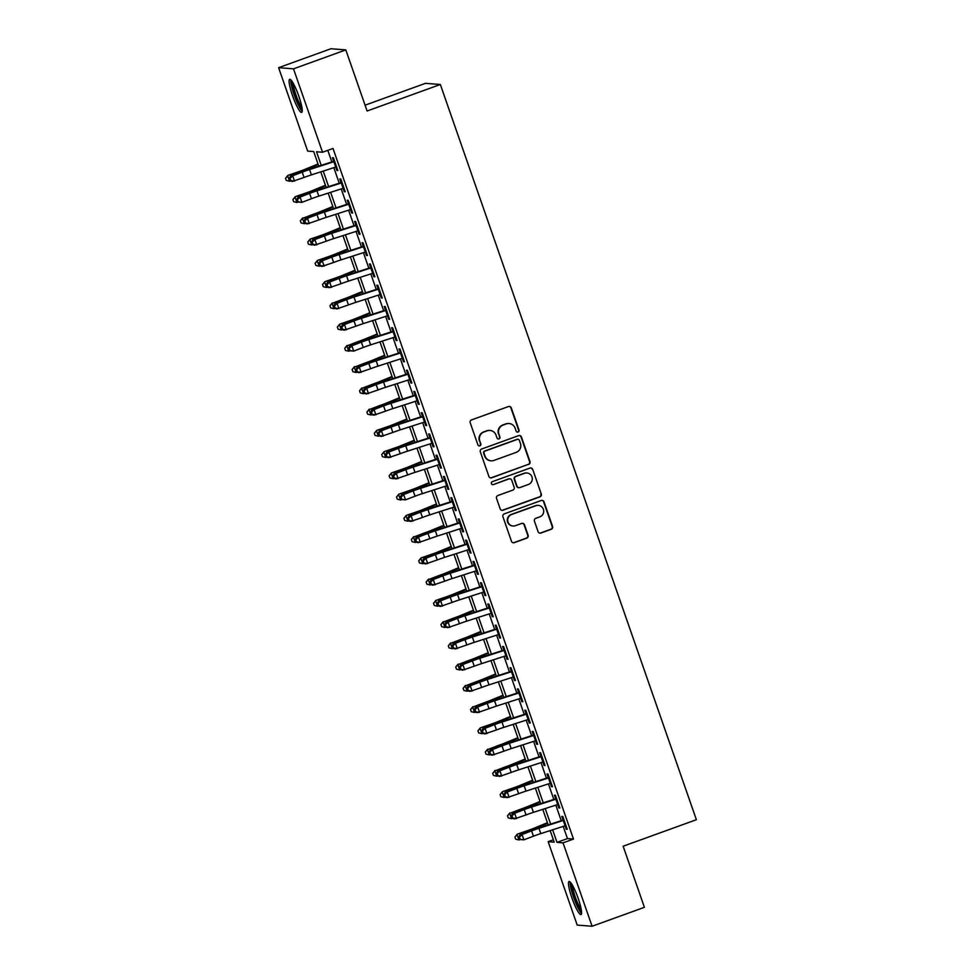 <?xml version="1.0" encoding="UTF-8"?>
<svg xmlns="http://www.w3.org/2000/svg" width="975" height="975" viewBox="0 0 975 975"><rect width="100%" height="100%" fill="white"/><g stroke="black" fill="none" stroke-linecap="round" stroke-linejoin="round"><path stroke-width="1.46" d="M518.078 432.023A1.548 1.523 94.5 0 0 519.005 430.048L511.29 407.879A2.218 2.182 94.5 0 0 508.511 406.538L471.534 419.92A2.218 2.182 94.5 0 0 470.206 422.748L477.921 444.905A1.548 1.523 94.5 0 0 479.871 445.843A1.548 1.523 94.5 0 0 480.797 443.869L479.798 441.005A7.081 6.971 94.5 0 1 484.051 431.949L487.122 430.828A7.081 6.971 94.5 0 1 496.031 435.13L497.018 437.994A1.548 1.523 94.5 0 0 498.968 438.933A1.548 1.523 94.5 0 0 499.895 436.958L498.895 434.082A7.081 6.971 94.5 0 1 503.149 425.039L506.232 423.918A7.081 6.971 94.5 0 1 515.129 428.22L516.128 431.084A1.548 1.523 94.5 0 0 518.078 432.023M517.25 432.083A1.548 1.523 94.5 0 0 518.602 430.012L510.888 407.855A2.218 2.182 94.5 0 0 509.206 406.417M479.03 445.904A1.548 1.523 94.5 0 0 480.395 443.832L479.798 441.005M498.14 438.994A1.548 1.523 94.5 0 0 499.492 436.922L498.895 434.082M571.886 897.804A17.599 2.876 70.1 0 1 569.034 881.497A17.599 2.876 70.1 0 1 578.151 898.292A17.599 2.876 70.1 0 1 581.003 914.599A17.599 2.876 70.1 0 1 571.886 897.804M292.537 95.648A17.599 2.876 70.1 0 1 289.685 79.341A17.599 2.876 70.1 0 1 298.813 96.135A17.599 2.876 70.1 0 1 301.665 112.43A17.599 2.876 70.1 0 1 292.537 95.648M538.102 531.692A2.218 2.182 94.5 0 0 540.881 533.045L551.253 529.291A2.218 2.182 94.5 0 0 552.581 526.451L544.013 501.845A2.218 2.182 94.5 0 0 541.235 500.504L504.246 513.886A2.218 2.182 94.5 0 0 502.917 516.713L511.497 541.32A2.218 2.182 94.5 0 0 514.276 542.661L526.805 538.127A2.218 2.182 94.5 0 0 528.133 535.299L524.465 524.769A2.218 2.182 94.5 0 0 521.686 523.429L515.47 525.671A5.923 5.826 94.5 0 1 507.743 520.882A5.923 5.826 94.5 0 1 511.582 514.52L535.933 505.708A5.923 5.826 94.5 0 1 543.648 510.498A5.923 5.826 94.5 0 1 539.809 516.872L535.763 518.334A2.218 2.182 94.5 0 0 534.434 521.162L538.102 531.692M318.776 166.152L313.694 151.552L307.661 151.088L278.618 67.677L330.939 48.75L345.82 49.908L367.1 111.004L440.347 84.496L696.382 819.719L623.135 846.227L644.402 907.323L592.081 926.25L577.2 925.092L548.157 841.681L554.19 842.156L550.156 830.59M345.82 49.908L293.499 68.847L322.542 152.246L316.509 151.771L321.238 165.36M563.221 826.398L567.462 838.585L573.495 839.061L333.011 148.456L322.542 152.246M573.495 839.061L563.038 842.851L592.081 926.25M528.669 464.417A2.218 2.182 94.5 0 0 529.986 461.589L521.418 436.983A2.218 2.182 94.5 0 0 518.639 435.63L481.662 449.012A2.218 2.182 94.5 0 0 480.334 451.839L488.902 476.458A2.218 2.182 94.5 0 0 491.68 477.799L528.267 464.393A2.218 2.182 94.5 0 0 529.583 461.553L521.016 436.946A2.218 2.182 94.5 0 0 519.334 435.508M532.716 469.414L541.283 494.02A2.218 2.182 94.5 0 1 539.955 496.848L502.978 510.23A2.218 2.182 94.5 0 1 500.199 508.889L496.531 498.359A2.218 2.182 94.5 0 1 497.859 495.532L512.85 490.096A2.218 2.182 94.5 0 0 514.178 487.268L511.753 480.285A2.218 2.182 94.5 0 0 508.974 478.944L493.362 484.587A1.548 1.523 94.5 0 1 491.339 483.332A1.548 1.523 94.5 0 1 492.338 481.674L529.937 468.073A2.218 2.182 94.5 0 1 532.716 469.414L541.283 494.02M335.68 167.078L336.85 170.467L337.862 170.54L333.426 157.792L332.414 157.718L333.828 161.765M343.078 188.321L344.26 191.709L345.26 191.795L340.823 179.047L339.812 178.961L341.226 183.007L316.96 190.82A11.286 0.817 -19.2 0 0 309.599 193.403L300.056 197.048L301.909 202.361L297.314 201.971L298.179 201.837L297.436 199.704L296.583 199.851L297.314 201.971M350.476 209.576L351.658 212.964L352.658 213.038L348.221 200.289L347.21 200.216L348.623 204.262M357.874 230.819L359.056 234.207L360.055 234.293L355.619 221.544L354.62 221.459L356.021 225.505M365.272 252.074L366.454 255.462L367.465 255.535L363.017 242.787L362.018 242.714L363.419 246.76M372.669 273.317L373.852 276.717L374.863 276.79L370.415 264.042L369.415 263.957L370.829 268.003M380.079 294.572L381.249 297.96L382.261 298.033L377.825 285.285L376.813 285.212L378.227 289.258M387.477 315.815L388.659 319.215L389.659 319.288L385.222 306.54L384.211 306.455L385.625 310.513M394.875 337.07L396.057 340.458L397.057 340.543L392.62 327.783L391.609 327.71L393.023 331.756L368.757 339.556A11.286 0.817 -19.2 0 0 361.396 342.14L351.865 345.784L353.706 351.097L349.123 350.72L349.976 350.573L349.233 348.453L348.38 348.587L349.123 350.72M402.273 358.312L403.455 361.713L404.454 361.786L400.018 349.038L399.019 348.965L400.42 353.011M409.671 379.567L410.853 382.956L411.864 383.041L407.416 370.281L406.417 370.207L407.818 374.254M417.068 400.822L418.251 404.211L419.262 404.284L414.814 391.536L413.814 391.462L415.228 395.509M424.466 422.065L425.648 425.453L426.66 425.539L422.224 412.791L421.212 412.705L422.626 416.752M431.876 443.32L433.058 446.708L434.058 446.782L429.622 434.033L428.61 433.96L430.024 438.007M439.274 464.563L440.456 467.951L441.456 468.037L437.019 455.288L436.008 455.203L437.422 459.249M446.672 485.818L447.854 489.206L448.853 489.279L444.417 476.531L443.418 476.458L444.819 480.504L420.554 488.304A11.286 0.817 -19.2 0 0 413.193 490.888L403.662 494.532L405.503 499.846L400.92 499.456L401.773 499.322L401.03 497.201L400.177 497.335L400.92 499.456M454.07 507.061L455.252 510.449L456.251 510.534L451.815 497.786L450.816 497.701L452.217 501.747M461.467 528.316L462.65 531.704L463.661 531.777L459.213 519.029L458.213 518.956L459.615 523.002M468.865 549.559L470.048 552.947L471.059 553.032L466.623 540.284L465.611 540.199L467.025 544.245M476.275 570.814L477.445 574.202L478.457 574.275L474.021 561.527L473.009 561.454L474.423 565.5M483.673 592.057L484.855 595.445L485.855 595.53L481.418 582.782L480.407 582.697L481.821 586.743M491.071 613.312L492.253 616.7L493.253 616.773L488.816 604.025L487.817 603.952L489.218 607.998M498.469 634.554L499.651 637.955L500.65 638.028L496.214 625.28L495.215 625.194L496.616 629.241M505.867 655.809L507.049 659.197L508.06 659.271L503.612 646.523L502.612 646.449L504.014 650.496M513.264 677.052L514.447 680.453L515.458 680.526L511.01 667.777L510.01 667.692L511.424 671.751M520.674 698.307L521.844 701.695L522.856 701.781L518.42 689.02L517.408 688.947L518.822 692.993M528.072 719.55L529.254 722.95L530.254 723.023L525.817 710.275L524.806 710.202L526.22 714.248M535.47 740.805L536.652 744.193L537.652 744.278L533.215 731.518L532.204 731.445L533.617 735.491M542.868 762.06L544.05 765.448L545.049 765.521L540.613 752.773L539.614 752.7L541.015 756.746M550.266 783.303L551.448 786.691L552.459 786.776L548.011 774.028L547.012 773.943L548.413 777.989M557.663 804.558L558.846 807.946L559.857 808.019L555.409 795.271L554.409 795.198L555.823 799.244M327.795 150.345L331.841 161.947M333.828 167.663L339.239 183.202M341.226 188.918L346.637 204.445M348.623 210.161L354.035 225.7M356.021 231.416L361.433 246.943M363.431 252.671L368.83 268.198M370.829 273.914L376.24 289.441M378.227 295.169L383.638 310.696M385.625 316.412L391.036 331.939M393.023 337.667L398.434 353.194M400.42 358.91L405.832 374.437M407.83 380.165L413.229 395.692M415.228 401.408L420.627 416.934M422.626 422.663L428.037 438.189M430.024 443.905L435.435 459.432M437.422 465.16L442.833 480.687M444.819 486.403L450.231 501.942M452.229 507.658L457.628 523.185M459.627 528.901L465.026 544.44M467.025 550.156L472.436 565.683M474.423 571.399L479.834 586.938M481.821 592.654L487.232 608.181M489.218 613.909L494.63 629.436M496.628 635.152L502.028 650.678M504.026 656.407L509.425 671.933M511.424 677.649L516.835 693.176M518.822 698.904L524.233 714.431M526.22 720.147L531.631 735.674M533.617 741.402L539.029 756.929M541.015 762.645L546.427 778.172M548.425 783.9L553.824 799.427M555.823 805.143L561.234 820.67M565.073 825.801L566.243 829.189L567.255 829.274L562.819 816.526L561.807 816.441L563.221 820.487L538.956 828.299A11.286 0.817 -19.2 0 0 531.594 830.883L522.052 834.527L523.904 839.828L519.309 839.451L520.175 839.317L519.431 837.184L518.578 837.33L519.309 839.451M440.347 84.496L425.466 83.338L365.077 105.19M278.618 67.677L293.499 68.847M553.361 839.804L548.157 841.681M548.169 824.874L542.758 809.348M540.772 803.632L535.36 788.092M533.374 782.377L527.962 766.85M525.964 761.134L520.565 745.595M518.566 739.879L513.167 724.352M511.168 718.624L505.757 703.097M503.77 697.381L498.359 681.854M496.372 676.126L490.961 660.599M488.975 654.883L483.563 639.356M481.577 633.628L476.166 618.101M474.167 612.385L468.768 596.858M466.769 591.13L461.358 575.603M459.371 569.888L453.96 554.361M451.973 548.633L446.562 533.106M444.576 527.39L439.164 511.863M437.178 506.135L431.767 490.608M429.768 484.892L424.369 469.353M422.37 463.637L416.971 448.11M414.972 442.394L409.561 426.855M407.574 421.139L402.163 405.612M400.177 399.896L394.765 384.357M392.779 378.641L387.367 363.114M385.369 357.386L379.97 341.859M377.971 336.143L372.572 320.617M370.573 314.888L365.162 299.362M363.175 293.646L357.764 278.119M355.778 272.391L350.366 256.864M348.38 251.148L342.968 235.621M340.97 229.893L335.571 214.366M333.572 208.65L328.173 193.123M326.174 187.395L320.763 171.868M552.63 829.798L557.005 842.376L563.038 842.851M323.237 171.076L328.636 186.603M330.635 192.331L336.034 207.858M338.033 213.574L343.444 229.101M345.43 234.829L350.842 250.356M352.828 256.072L358.239 271.598M360.226 277.327L365.637 292.853M367.624 298.569L373.035 314.096M375.034 319.824L380.433 335.351M382.432 341.067L387.843 356.594M389.829 362.322L395.241 377.849M397.227 383.565L402.638 399.104M404.625 404.82L410.036 420.347M412.023 426.063L417.434 441.602M419.433 447.318L424.832 462.845M426.831 468.561L432.23 484.1M434.228 489.816L439.64 505.342M441.626 511.071L447.038 526.597M449.024 532.313L454.435 547.84M456.422 553.568L461.833 569.095M463.832 574.811L469.231 590.338M471.23 596.066L476.629 611.593M478.628 617.309L484.039 632.836M486.025 638.564L491.437 654.091M493.423 659.807L498.834 675.334M500.821 681.062L506.232 696.589M508.231 702.305L513.63 717.832M515.629 723.56L521.028 739.087M523.027 744.803L528.438 760.342M530.424 766.057L535.836 781.584M537.822 787.3L543.233 802.839M545.22 808.555L550.631 824.082M567.462 838.585L557.005 842.376M336.85 170.467L337.728 170.15M344.26 191.709L345.126 191.405M351.658 212.964L352.523 212.647M359.056 234.207L359.921 233.902M366.454 255.462L367.319 255.145M373.852 276.717L374.729 276.4M381.249 297.96L382.127 297.643M388.659 319.215L389.525 318.898M396.057 340.458L396.923 340.141M403.455 361.713L404.32 361.396M410.853 382.956L411.718 382.639M418.251 404.211L419.116 403.894M425.648 425.453L426.526 425.137M433.058 446.708L433.924 446.392M440.456 467.951L441.322 467.647M447.854 489.206L448.719 488.889M455.252 510.449L456.117 510.144M462.65 531.704L463.515 531.387M470.048 552.947L470.925 552.642M477.445 574.202L478.323 573.885M484.855 595.445L485.721 595.14M492.253 616.7L493.118 616.383M499.651 637.955L500.516 637.638M507.049 659.197L507.914 658.881M514.447 680.453L515.324 680.136M521.844 701.695L522.722 701.378M529.254 722.95L530.12 722.633M536.652 744.193L537.518 743.876M544.05 765.448L544.915 765.131M551.448 786.691L552.313 786.374M558.846 807.946L559.723 807.629M566.243 829.189L567.121 828.884M509.108 423.528L508.706 423.503A7.081 6.971 94.5 0 0 505.83 423.893L506.232 423.918M498.493 434.058A7.081 6.971 94.5 0 1 502.747 425.003L505.83 423.893M489.998 430.438L489.596 430.414A7.081 6.971 94.5 0 0 486.72 430.804L487.122 430.828M479.395 440.968A7.081 6.971 94.5 0 1 483.649 431.913L486.72 430.804M490.583 477.896A2.218 2.182 94.5 0 0 491.278 477.762L528.267 464.393M519.346 440.31A1.548 1.523 94.5 0 0 517.396 439.372L484.941 451.12A1.548 1.523 94.5 0 0 484.014 453.095L485.062 456.117A7.081 6.971 94.5 0 0 493.959 460.419L516.153 452.388A7.081 6.971 94.5 0 0 520.394 443.332L519.346 440.31M518.03 439.286L517.628 439.262A1.548 1.523 94.5 0 0 516.994 439.347L517.396 439.372M491.083 460.809L490.681 460.773A7.081 6.971 94.5 0 1 484.66 456.093L483.612 453.07A1.548 1.523 94.5 0 1 484.538 451.084L516.994 439.347M501.881 510.327A2.218 2.182 94.5 0 0 502.576 510.205L539.553 496.823A2.218 2.182 94.5 0 0 540.881 493.996M509.864 478.822L509.462 478.786A2.218 2.182 94.5 0 0 508.572 478.908L493.362 484.587M528.413 484.465A5.923 5.826 94.5 0 0 526.939 472.985A5.923 5.826 94.5 0 0 524.526 473.314L515.958 476.409A2.218 2.182 94.5 0 0 514.629 479.249L517.055 486.232A2.218 2.182 94.5 0 0 519.846 487.573L528.413 484.465M526.939 472.985L526.537 472.948A5.923 5.826 94.5 0 0 524.123 473.277L524.526 473.314M518.944 487.695L518.542 487.671A2.218 2.182 94.5 0 1 516.653 486.196L514.227 479.212A2.218 2.182 94.5 0 1 515.556 476.385L524.123 473.277M532.313 469.377A2.218 2.182 94.5 0 0 530.632 467.939M538.334 505.379L537.932 505.355A5.923 5.826 94.5 0 0 535.531 505.672L535.933 505.708M513.069 526L512.667 525.976A5.923 5.826 94.5 0 1 511.18 514.483L535.531 505.672M513.179 542.758A2.218 2.182 94.5 0 0 513.874 542.636L526.403 538.102A2.218 2.182 94.5 0 0 527.731 535.275L524.062 524.733A2.218 2.182 94.5 0 0 522.381 523.295M539.784 533.142A2.218 2.182 94.5 0 0 540.479 533.008L550.851 529.254A2.218 2.182 94.5 0 0 552.179 526.427L543.611 501.808A2.218 2.182 94.5 0 0 541.929 500.37M318.021 163.995L305.285 169.236A11.286 0.817 160.8 0 1 298.277 171.844L287.869 175.415L298.094 172.343A16.916 1.231 -19.2 0 0 308.6 168.419L318.191 164.483M285.529 178.315L287.686 175.914L289.538 181.228L286.26 180.436L285.529 178.315L287.869 175.415M289.538 181.228L290.501 180.899M336.558 166.786L311.415 174.878A11.286 0.817 -19.2 0 0 304.054 177.462L292.366 181.447L289.916 180.728L290.782 180.582L290.038 178.462L289.185 178.596L289.916 180.728M334.705 161.472L309.562 169.565A11.286 0.817 -19.2 0 0 302.201 172.148L292.658 175.793L294.511 181.106L290.782 180.582M290.038 178.462L292.658 175.793L290.513 176.134L300.056 172.49A16.916 1.231 160.8 0 1 311.098 168.614L333.682 161.35M290.513 176.134L289.185 178.596M302.201 109.59A15.234 2.486 70.1 0 1 294.633 95.075A15.234 2.486 70.1 0 1 291.915 81.181M293.134 83.107A14.101 2.303 -109.9 0 0 295.888 94.709A14.101 2.303 -109.9 0 0 301.897 107.335M290.867 79.901A17.489 2.852 -109.9 0 0 294.231 95.038A17.489 2.852 -109.9 0 0 302.213 111.248M581.551 911.759A15.234 2.486 70.1 0 1 575.226 900.595A15.234 2.486 70.1 0 1 571.009 884.91A15.234 2.486 70.1 0 1 571.265 883.338M572.471 885.263A14.101 2.303 -109.9 0 0 572.483 885.458A14.101 2.303 -109.9 0 0 575.652 898.048A14.101 2.303 -109.9 0 0 581.246 909.492M570.217 882.058A17.489 2.852 -109.9 0 0 570.168 883.057A17.489 2.852 -109.9 0 0 574.446 899.596A17.489 2.852 -109.9 0 0 581.551 913.404M325.431 185.238L312.683 190.478A11.286 0.817 160.8 0 1 305.675 193.099L295.267 196.67L305.492 193.586A16.916 1.231 -19.2 0 0 315.997 189.674L325.589 185.725M292.927 199.558L295.084 197.169L296.936 202.483L293.67 201.691L292.927 199.558L295.267 196.67M296.936 202.483L297.899 202.142M332.828 206.493L320.08 211.733A11.286 0.817 160.8 0 1 313.072 214.342L302.482 218.412L312.902 214.841A16.916 1.231 -19.2 0 0 323.395 210.917L332.999 206.98M300.324 220.813L302.482 218.412L304.334 223.726L301.068 222.934L300.324 220.813L302.664 217.925M304.334 223.726L305.309 223.397M340.226 227.736L327.478 232.976A11.286 0.817 160.8 0 1 320.482 235.597L310.062 239.168L320.3 236.084A16.916 1.231 -19.2 0 0 330.793 232.172L340.397 228.223M307.722 242.056L309.879 239.667L311.732 244.981L308.466 244.189L307.722 242.056L310.062 239.168M311.732 244.981L312.707 244.64M347.624 248.991L334.876 254.231A11.286 0.817 160.8 0 1 327.88 256.839L317.46 260.423L327.697 257.339A16.916 1.231 -19.2 0 0 338.203 253.415L347.795 249.478M315.12 263.311L317.289 260.91L319.13 266.224L315.863 265.432L315.12 263.311L317.46 260.423M319.13 266.224L320.105 265.895M343.956 188.041L318.813 196.133A11.286 0.817 -19.2 0 0 311.452 198.717L301.909 202.361L298.179 201.837M297.436 199.704L300.056 197.048L297.923 197.389L307.454 193.745A16.916 1.231 160.8 0 1 318.496 189.869L341.079 182.605M342.103 182.727L341.274 182.995L343.127 188.309M297.923 197.389L296.583 199.851M351.353 209.284L326.211 217.376A11.286 0.817 -19.2 0 0 318.849 219.96L307.174 223.945L304.724 223.226L305.577 223.08L304.834 220.959L303.981 221.093L304.724 223.226M349.501 203.97L324.358 212.062A11.286 0.817 -19.2 0 0 316.997 214.646L307.466 218.29L309.307 223.604L305.577 223.08M304.834 220.959L307.466 218.29L305.321 218.632L314.852 214.988A16.916 1.231 160.8 0 1 325.894 211.112L348.477 203.848M305.321 218.632L303.981 221.093M358.751 230.539L333.608 238.631A11.286 0.817 -19.2 0 0 326.247 241.215L314.572 245.2L312.122 244.469L312.975 244.335L312.232 242.202L311.378 242.348L312.122 244.469M356.899 225.225L331.756 233.317A11.286 0.817 -19.2 0 0 324.395 235.901L314.864 239.545L316.717 244.859L312.975 244.335M312.232 242.202L314.864 239.545L312.719 239.887L322.262 236.243A16.916 1.231 160.8 0 1 333.292 232.367L355.887 225.103M312.719 239.887L311.378 242.348M366.149 251.782L341.006 259.874A11.286 0.817 -19.2 0 0 333.645 262.458L321.969 266.443L319.52 265.724L320.373 265.578L319.642 263.457L318.776 263.591L319.52 265.724M364.297 246.468L339.154 254.56A11.286 0.817 -19.2 0 0 331.805 257.144L322.262 260.788L324.114 266.102L320.373 265.578M319.642 263.457L322.262 260.788L320.117 261.129L329.66 257.498A16.916 1.231 160.8 0 1 340.702 253.61L363.285 246.346M320.117 261.129L318.776 263.591M355.022 270.246L342.274 275.474A11.286 0.817 160.8 0 1 335.278 278.094L324.87 281.665L335.095 278.594A16.916 1.231 -19.2 0 0 345.601 274.67L355.192 270.721M322.53 284.554L324.687 282.165L326.528 287.479L323.261 286.687L322.53 284.554L324.87 281.665M326.528 287.479L327.503 287.137M373.547 273.037L348.404 281.129A11.286 0.817 -19.2 0 0 341.043 283.713L329.367 287.698L326.918 286.967L327.771 286.833L327.039 284.7L326.174 284.846L326.918 286.967M371.707 267.723L346.564 275.815A11.286 0.817 -19.2 0 0 339.202 278.399L329.66 282.043L331.512 287.357L327.771 286.833M327.039 284.7L329.66 282.043L327.515 282.384L337.058 278.74A16.916 1.231 160.8 0 1 348.099 274.865L370.683 267.601M327.515 282.384L326.174 284.846M362.42 291.488L349.684 296.729A11.286 0.817 160.8 0 1 342.676 299.337L332.085 303.408L342.493 299.837A16.916 1.231 -19.2 0 0 352.999 295.925L362.59 291.976M329.928 305.809L332.085 303.408L333.938 308.722L330.659 307.929L329.928 305.809L332.268 302.92M333.938 308.722L334.9 308.392M380.957 294.279L355.814 302.372A11.286 0.817 -19.2 0 0 348.453 304.956L336.765 308.941L334.315 308.222L335.181 308.076L334.437 305.955L333.584 306.089L334.315 308.222M379.104 288.966L353.962 297.058A11.286 0.817 -19.2 0 0 346.6 299.642L337.058 303.286L338.91 308.6L335.181 308.076M334.437 305.955L337.058 303.286L334.913 303.639L344.455 299.995A16.916 1.231 160.8 0 1 355.497 296.12L378.081 288.856M334.913 303.639L333.584 306.089M369.83 312.743L357.082 317.972A11.286 0.817 160.8 0 1 350.074 320.592L339.666 324.163L349.891 321.092A16.916 1.231 -19.2 0 0 360.397 317.168L369.988 313.219M337.326 327.052L339.483 324.663L341.335 329.977L338.069 329.184L337.326 327.052L339.666 324.163M341.335 329.977L342.298 329.635M388.355 315.534L363.212 323.627A11.286 0.817 -19.2 0 0 355.851 326.211L344.163 330.196L341.713 329.465L342.578 329.331L341.835 327.21L340.982 327.344L341.713 329.465M386.502 310.221L361.359 318.313A11.286 0.817 -19.2 0 0 353.998 320.897L344.455 324.541L346.308 329.855L342.578 329.331M341.835 327.21L344.455 324.541L342.322 324.882L351.853 321.238A16.916 1.231 160.8 0 1 362.895 317.362L385.478 310.099M342.322 324.882L340.982 327.344M377.227 333.986L364.479 339.227A11.286 0.817 160.8 0 1 357.472 341.835L346.881 345.906L357.289 342.335A16.916 1.231 -19.2 0 0 367.794 338.423L377.398 334.474M344.723 348.307L346.881 345.906L348.733 351.219L345.467 350.427L344.723 348.307L347.063 345.418M348.733 351.219L349.708 350.89M395.753 336.777L370.61 344.87A11.286 0.817 -19.2 0 0 363.248 347.453L353.706 351.097L349.976 350.573M349.233 348.453L351.865 345.784L349.72 346.137L359.251 342.493A16.916 1.231 160.8 0 1 370.293 338.617L392.876 331.354M393.9 331.476L393.071 331.744L394.924 337.058M349.72 346.137L348.38 348.587M384.625 355.241L371.877 360.482A11.286 0.817 160.8 0 1 364.882 363.09L354.278 367.161L364.699 363.59A16.916 1.231 -19.2 0 0 375.192 359.665L384.796 355.717M352.121 369.562L354.278 367.161L356.131 372.474L352.865 371.682L352.121 369.562L354.461 366.661M356.131 372.474L357.106 372.145M403.15 358.032L378.008 366.125A11.286 0.817 -19.2 0 0 370.646 368.708L358.971 372.694L356.521 371.962L357.374 371.828L356.631 369.708L355.778 369.842L356.521 371.962M401.298 352.718L376.155 360.811A11.286 0.817 -19.2 0 0 368.794 363.395L359.263 367.039L361.103 372.352L357.374 371.828M356.631 369.708L359.263 367.039L357.118 367.38L366.661 363.736A16.916 1.231 160.8 0 1 377.691 359.86L400.286 352.597M357.118 367.38L355.778 369.842M392.023 376.484L379.275 381.725A11.286 0.817 160.8 0 1 372.279 384.333L361.676 388.416L372.097 384.832A16.916 1.231 -19.2 0 0 382.602 380.92L392.194 376.972M359.519 390.804L361.676 388.416L363.529 393.717L360.263 392.925L359.519 390.804L361.859 387.916M363.529 393.717L364.504 393.388M410.548 379.275L385.405 387.367A11.286 0.817 -19.2 0 0 378.044 389.951L366.368 393.949L363.919 393.217L364.772 393.071L364.041 390.951L363.175 391.085L363.919 393.217M408.696 373.973L383.553 382.054A11.286 0.817 -19.2 0 0 376.192 384.638L366.661 388.282L368.513 393.595L364.772 393.071M364.041 390.951L366.661 388.282L364.516 388.635L374.059 384.991A16.916 1.231 160.8 0 1 385.101 381.115L407.684 373.852M364.516 388.635L363.175 391.085M399.421 397.739L386.673 402.98A11.286 0.817 160.8 0 1 379.677 405.588L369.086 409.658L379.494 406.087A16.916 1.231 -19.2 0 0 390 402.163L399.592 398.227M366.917 412.059L369.086 409.658L370.927 414.972L367.66 414.18L366.917 412.059L369.269 409.159M370.927 414.972L371.902 414.643M417.946 400.53L392.803 408.622A11.286 0.817 -19.2 0 0 385.442 411.206L373.766 415.192L371.317 414.46L372.17 414.326L371.438 412.206L370.573 412.34L371.317 414.46M416.106 395.216L390.963 403.309A11.286 0.817 -19.2 0 0 383.602 405.893L374.059 409.537L375.911 414.85L372.17 414.326M371.438 412.206L374.059 409.537L371.914 409.878L381.457 406.234A16.916 1.231 160.8 0 1 392.498 402.358L415.082 395.094M371.914 409.878L370.573 412.34M406.819 418.982L394.083 424.222A11.286 0.817 160.8 0 1 387.075 426.831L376.667 430.414L386.892 427.33A16.916 1.231 -19.2 0 0 397.398 423.418L406.989 419.469M374.327 433.302L376.484 430.913L378.337 436.215L375.058 435.423L374.327 433.302L376.667 430.414M378.337 436.215L379.299 435.886M425.356 421.785L400.213 429.865A11.286 0.817 -19.2 0 0 392.852 432.449L381.164 436.447L378.714 435.715L379.58 435.581L378.836 433.448L377.983 433.595L378.714 435.715M423.503 416.471L398.361 424.552A11.286 0.817 -19.2 0 0 390.999 427.148L381.457 430.779L383.309 436.093L379.58 435.581M378.836 433.448L381.457 430.779L379.312 431.133L388.854 427.489A16.916 1.231 160.8 0 1 399.896 423.613L422.48 416.349M379.312 431.133L377.983 433.595M414.229 440.237L401.481 445.477A11.286 0.817 160.8 0 1 394.473 448.086L384.065 451.657L394.29 448.585A16.916 1.231 -19.2 0 0 404.796 444.661L414.387 440.724M381.725 454.557L383.882 452.156L385.734 457.47L382.468 456.678L381.725 454.557L384.065 451.657M385.734 457.47L386.697 457.141M432.754 443.028L407.611 451.12A11.286 0.817 -19.2 0 0 400.25 453.704L388.562 457.689L386.112 456.958L386.977 456.824L386.234 454.703L385.381 454.837L386.112 456.958M430.901 437.714L405.758 445.807A11.286 0.817 -19.2 0 0 398.397 448.39L388.854 452.034L390.707 457.348L386.977 456.824M386.234 454.703L388.854 452.034L386.722 452.376L396.252 448.732A16.916 1.231 160.8 0 1 407.294 444.856L429.878 437.592M386.722 452.376L385.381 454.837M421.627 461.48L408.878 466.72A11.286 0.817 160.8 0 1 401.871 469.341L391.462 472.912L401.688 469.828A16.916 1.231 -19.2 0 0 412.193 465.916L421.797 461.967M389.122 475.8L391.28 473.411L393.132 478.725L389.866 477.933L389.122 475.8L391.462 472.912M393.132 478.725L394.107 478.384M440.152 464.283L415.009 472.363A11.286 0.817 -19.2 0 0 407.648 474.947L395.96 478.944L393.522 478.213L394.375 478.079L393.632 475.946L392.779 476.092L393.522 478.213M438.299 458.969L413.156 467.062A11.286 0.817 -19.2 0 0 405.795 469.645L396.264 473.289L398.105 478.591L394.375 478.079M393.632 475.946L396.264 473.289L394.119 473.631L403.65 469.987A16.916 1.231 160.8 0 1 414.692 466.111L437.275 458.847M394.119 473.631L392.779 476.092M429.024 482.735L416.276 487.975A11.286 0.817 160.8 0 1 409.281 490.583L398.86 494.154L409.098 491.083A16.916 1.231 -19.2 0 0 419.591 487.159L429.195 483.222M396.52 497.055L398.678 494.654L400.53 499.968L397.264 499.176L396.52 497.055L398.86 494.154M400.53 499.968L401.505 499.639M447.549 485.526L422.407 493.618A11.286 0.817 -19.2 0 0 415.045 496.202L405.503 499.846L401.773 499.322M401.03 497.201L403.662 494.532L401.517 494.873L411.048 491.229A16.916 1.231 160.8 0 1 422.09 487.354L444.685 480.09M445.697 480.212L444.868 480.48L446.721 485.794M401.517 494.873L400.177 497.335M436.422 503.977L423.674 509.218A11.286 0.817 160.8 0 1 416.678 511.838L406.258 515.409L416.496 512.326A16.916 1.231 -19.2 0 0 427.001 508.414L436.593 504.465M403.918 518.298L406.075 515.909L407.928 521.223L404.662 520.431L403.918 518.298L406.258 515.409M407.928 521.223L408.903 520.882M454.947 506.781L429.804 514.861A11.286 0.817 -19.2 0 0 422.443 517.457L410.768 521.442L408.318 520.711L409.171 520.577L408.428 518.444L407.574 518.59L408.318 520.711M453.095 501.467L427.952 509.559A11.286 0.817 -19.2 0 0 420.591 512.143L411.06 515.787L412.913 521.089L409.171 520.577M408.428 518.444L411.06 515.787L408.915 516.128L418.458 512.484A16.916 1.231 160.8 0 1 429.5 508.609L452.083 501.345M408.915 516.128L407.574 518.59M443.82 525.232L431.072 530.473A11.286 0.817 160.8 0 1 424.076 533.081L413.485 537.152L423.893 533.581A16.916 1.231 -19.2 0 0 434.399 529.657L443.991 525.72M411.316 539.553L413.485 537.152L415.326 542.466L412.059 541.673L411.316 539.553L413.668 536.652M415.326 542.466L416.301 542.137M462.345 528.023L437.202 536.116A11.286 0.817 -19.2 0 0 429.841 538.7L418.165 542.685L415.716 541.966L416.569 541.82L415.837 539.699L414.972 539.833L415.716 541.966M460.505 522.71L435.362 530.802A11.286 0.817 -19.2 0 0 428.001 533.386L418.458 537.03L420.31 542.344L416.569 541.82M415.837 539.699L418.458 537.03L416.313 537.371L425.856 533.727A16.916 1.231 160.8 0 1 436.898 529.852L459.481 522.588M416.313 537.371L414.972 539.833M451.218 546.475L438.482 551.716A11.286 0.817 160.8 0 1 431.474 554.336L421.066 557.907L431.291 554.824A16.916 1.231 -19.2 0 0 441.797 550.912L451.388 546.963M418.726 560.796L420.883 558.407L422.736 563.721L419.457 562.928L418.726 560.796L421.066 557.907M422.736 563.721L423.698 563.379M469.755 549.278L444.612 557.371A11.286 0.817 -19.2 0 0 437.251 559.955L425.563 563.94L423.113 563.209L423.979 563.075L423.235 560.942L422.37 561.088L423.113 563.209M467.903 543.965L442.76 552.057A11.286 0.817 -19.2 0 0 435.398 554.641L425.856 558.285L427.708 563.599L423.979 563.075M423.235 560.942L425.856 558.285L423.711 558.626L433.253 554.982A16.916 1.231 160.8 0 1 444.295 551.107L466.879 543.843M423.711 558.626L422.37 561.088M458.616 567.73L445.88 572.971A11.286 0.817 160.8 0 1 438.872 575.579L428.281 579.65L438.689 576.079A16.916 1.231 -19.2 0 0 449.195 572.154L458.786 568.218M426.124 582.051L428.281 579.65L430.133 584.963L426.855 584.171L426.124 582.051L428.464 579.162M430.133 584.963L431.096 584.634M477.153 570.521L452.01 578.614A11.286 0.817 -19.2 0 0 444.649 581.197L432.961 585.183L430.511 584.464L431.377 584.317L430.633 582.197L429.78 582.331L430.511 584.464M475.3 565.207L450.158 573.3A11.286 0.817 -19.2 0 0 442.796 575.884L433.253 579.528L435.106 584.842L431.377 584.317M430.633 582.197L433.253 579.528L431.108 579.869L440.651 576.225A16.916 1.231 160.8 0 1 451.693 572.349L474.277 565.086M431.108 579.869L429.78 582.331M466.026 588.973L453.278 594.214A11.286 0.817 160.8 0 1 446.27 596.834L435.862 600.405L446.087 597.322A16.916 1.231 -19.2 0 0 456.592 593.409L466.196 589.461M433.522 603.293L435.679 600.905L437.531 606.218L434.265 605.426L433.522 603.293L435.862 600.405M437.531 606.218L438.506 605.877M484.551 591.776L459.408 599.869A11.286 0.817 -19.2 0 0 452.047 602.452L440.359 606.438L437.921 605.707L438.774 605.572L438.031 603.44L437.178 603.586L437.921 605.707M482.698 586.462L457.555 594.555A11.286 0.817 -19.2 0 0 450.194 597.139L440.651 600.783L442.504 606.097L438.774 605.572M438.031 603.44L440.651 600.783L438.518 601.124L448.049 597.48A16.916 1.231 160.8 0 1 459.091 593.604L481.674 586.341M438.518 601.124L437.178 603.586M473.423 610.228L460.675 615.469A11.286 0.817 160.8 0 1 453.68 618.077L443.077 622.148L453.497 618.577A16.916 1.231 -19.2 0 0 463.99 614.652L473.594 610.716M440.919 624.548L443.077 622.148L444.929 627.461L441.663 626.669L440.919 624.548L443.259 621.66M444.929 627.461L445.904 627.132M491.948 613.019L466.806 621.112A11.286 0.817 -19.2 0 0 459.444 623.695L447.769 627.681L445.319 626.962L446.172 626.815L445.429 624.695L444.576 624.829L445.319 626.962M490.096 607.705L464.953 615.798A11.286 0.817 -19.2 0 0 457.592 618.382L448.061 622.026L449.902 627.339L446.172 626.815M445.429 624.695L448.061 622.026L445.916 622.367L455.447 618.735A16.916 1.231 160.8 0 1 466.489 614.847L489.072 607.583M445.916 622.367L444.576 624.829M480.821 631.483L468.073 636.712A11.286 0.817 160.8 0 1 461.077 639.332L450.474 643.402L460.895 639.832A16.916 1.231 -19.2 0 0 471.388 635.907L480.992 631.958M448.317 645.791L450.474 643.402L452.327 648.716L449.061 647.924L448.317 645.791L450.657 642.903M452.327 648.716L453.302 648.375M499.346 634.274L474.203 642.367A11.286 0.817 -19.2 0 0 466.842 644.95L455.167 648.936L452.717 648.204L453.57 648.07L452.827 645.95L451.973 646.084L452.717 648.204M497.494 628.96L472.351 637.053A11.286 0.817 -19.2 0 0 464.99 639.637L455.459 643.281L457.312 648.594L453.57 648.07M452.827 645.95L455.459 643.281L453.314 643.622L462.857 639.978A16.916 1.231 160.8 0 1 473.899 636.102L496.482 628.838M453.314 643.622L451.973 646.084M488.219 652.726L475.471 657.967A11.286 0.817 160.8 0 1 468.475 660.575L457.884 664.645L468.293 661.074A16.916 1.231 -19.2 0 0 478.798 657.162L488.39 653.213M455.715 667.046L457.884 664.645L459.725 669.959L456.458 669.167L455.715 667.046L458.067 664.158M459.725 669.959L460.7 669.63M506.744 655.517L481.601 663.609A11.286 0.817 -19.2 0 0 474.24 666.193L462.564 670.178L460.115 669.459L460.968 669.313L460.237 667.193L459.371 667.327L460.115 669.459M504.904 650.203L479.761 658.296A11.286 0.817 -19.2 0 0 472.4 660.879L462.857 664.523L464.709 669.837L460.968 669.313M460.237 667.193L462.857 664.523L460.712 664.877L470.255 661.233A16.916 1.231 160.8 0 1 481.297 657.357L503.88 650.093M460.712 664.877L459.371 667.327M495.617 673.981L482.881 679.209A11.286 0.817 160.8 0 1 475.873 681.83L465.282 685.9L475.69 682.329A16.916 1.231 -19.2 0 0 486.196 678.405L495.788 674.456M463.125 688.289L465.282 685.9L467.135 691.214L463.856 690.422L463.125 688.289L465.465 685.401M467.135 691.214L468.097 690.873M514.142 676.772L488.999 684.864A11.286 0.817 -19.2 0 0 481.65 687.448L469.962 691.433L467.513 690.702L468.366 690.568L467.634 688.447L466.769 688.582L467.513 690.702M512.302 671.458L487.159 679.551A11.286 0.817 -19.2 0 0 479.798 682.134L470.255 685.778L472.107 691.092L468.366 690.568M467.634 688.447L470.255 685.778L468.11 686.12L477.653 682.476A16.916 1.231 160.8 0 1 488.694 678.6L511.278 671.336M468.11 686.12L466.769 688.582M503.015 695.224L490.279 700.464A11.286 0.817 160.8 0 1 483.271 703.072L472.68 707.143L483.088 703.572A16.916 1.231 -19.2 0 0 493.594 699.66L503.185 695.711M470.523 709.544L472.68 707.143L474.533 712.457L471.254 711.665L470.523 709.544L472.863 706.656M474.533 712.457L475.495 712.128M521.552 698.015L496.409 706.107A11.286 0.817 -19.2 0 0 489.048 708.691L477.36 712.676L474.91 711.957L475.776 711.811L475.032 709.69L474.179 709.824L474.91 711.957M519.699 692.713L494.557 700.793A11.286 0.817 -19.2 0 0 487.195 703.377L477.653 707.021L479.505 712.335L475.776 711.811M475.032 709.69L477.653 707.021L475.508 707.375L485.05 703.731A16.916 1.231 160.8 0 1 496.092 699.855L518.676 692.591M475.508 707.375L474.179 709.824M510.425 716.479L497.677 721.719A11.286 0.817 160.8 0 1 490.669 724.328L480.261 727.898L490.486 724.827A16.916 1.231 -19.2 0 0 500.992 720.903L510.583 716.954M477.921 730.799L480.078 728.398L481.93 733.712L478.664 732.92L477.921 730.799L480.261 727.898M481.93 733.712L482.893 733.383M528.95 719.27L503.807 727.362A11.286 0.817 -19.2 0 0 496.446 729.946L484.758 733.931L482.308 733.2L483.173 733.066L482.43 730.945L481.577 731.079L482.308 733.2M527.097 713.956L501.954 722.048A11.286 0.817 -19.2 0 0 494.593 724.632L485.05 728.276L486.903 733.59L483.173 733.066M482.43 730.945L485.05 728.276L482.918 728.618L492.448 724.973A16.916 1.231 160.8 0 1 503.49 721.098L526.073 713.834M482.918 728.618L481.577 731.079M517.822 737.722L505.074 742.962A11.286 0.817 160.8 0 1 498.067 745.57L487.476 749.653L497.896 746.07A16.916 1.231 -19.2 0 0 508.389 742.158L517.993 738.209M485.318 752.042L487.476 749.653L489.328 754.955L486.062 754.162L485.318 752.042L487.658 749.153M489.328 754.955L490.303 754.626M536.347 740.513L511.205 748.605A11.286 0.817 -19.2 0 0 503.843 751.189L492.168 755.186L489.718 754.455L490.571 754.321L489.828 752.188L488.975 752.322L489.718 754.455M534.495 735.211L509.352 743.291A11.286 0.817 -19.2 0 0 501.991 745.875L492.46 749.519L494.301 754.833L490.571 754.321M489.828 752.188L492.46 749.519L490.315 749.872L499.846 746.228A16.916 1.231 160.8 0 1 510.888 742.353L533.471 735.089M490.315 749.872L488.975 752.322M525.22 758.977L512.472 764.217A11.286 0.817 160.8 0 1 505.477 766.825L494.873 770.896L505.294 767.325A16.916 1.231 -19.2 0 0 515.787 763.401L525.391 759.464M492.716 773.297L494.873 770.896L496.726 776.21L493.46 775.418L492.716 773.297L495.056 770.396M496.726 776.21L497.701 775.881M543.745 761.767L518.602 769.86A11.286 0.817 -19.2 0 0 511.241 772.444L499.566 776.429L497.116 775.698L497.969 775.564L497.226 773.443L496.372 773.577L497.116 775.698M541.893 756.454L516.75 764.546A11.286 0.817 -19.2 0 0 509.389 767.13L499.858 770.774L501.711 776.088L497.969 775.564M497.226 773.443L499.858 770.774L497.713 771.115L507.256 767.471A16.916 1.231 160.8 0 1 518.286 763.596L540.881 756.332M497.713 771.115L496.372 773.577M532.618 780.219L519.87 785.46A11.286 0.817 160.8 0 1 512.874 788.068L502.466 791.651L512.692 788.568A16.916 1.231 -19.2 0 0 523.197 784.656L532.789 780.707M500.114 794.54L502.283 792.151L504.124 797.453L500.857 796.66L500.114 794.54L502.466 791.651M504.124 797.453L505.099 797.123M551.143 783.023L526 791.103A11.286 0.817 -19.2 0 0 518.639 793.687L506.963 797.684L504.514 796.953L505.367 796.819L504.636 794.686L503.77 794.832L504.514 796.953M549.291 777.709L524.148 785.789A11.286 0.817 -19.2 0 0 516.799 788.385L507.256 792.017L509.108 797.331L505.367 796.819M504.636 794.686L507.256 792.017L505.111 792.37L514.654 788.726A16.916 1.231 160.8 0 1 525.696 784.851L548.279 777.587M505.111 792.37L503.77 794.832M540.016 801.474L527.268 806.715A11.286 0.817 160.8 0 1 520.272 809.323L509.681 813.394L520.089 809.823A16.916 1.231 -19.2 0 0 530.595 805.898L540.187 801.962M507.524 815.795L509.681 813.394L511.534 818.707L508.255 817.915L507.524 815.795L509.864 812.894M511.534 818.707L512.497 818.378M558.541 804.265L533.398 812.358A11.286 0.817 -19.2 0 0 526.049 814.942L514.361 818.927L511.912 818.196L512.765 818.062L512.033 815.941L511.168 816.075L511.912 818.196M556.701 798.952L531.558 807.044A11.286 0.817 -19.2 0 0 524.197 809.628L514.654 813.272L516.506 818.586L512.765 818.062M512.033 815.941L514.654 813.272L512.509 813.613L522.052 809.969A16.916 1.231 160.8 0 1 533.093 806.093L555.677 798.83M512.509 813.613L511.168 816.075M547.414 822.717L534.678 827.958A11.286 0.817 160.8 0 1 527.67 830.578L517.262 834.149L527.487 831.066A16.916 1.231 -19.2 0 0 537.993 827.153L547.584 823.205M514.922 837.037L517.079 834.649L518.932 839.963L515.653 839.17L514.922 837.037L517.262 834.149M518.932 839.963L519.894 839.621M565.951 825.52L540.808 833.601A11.286 0.817 -19.2 0 0 533.447 836.184L523.904 839.828L520.175 839.317M519.431 837.184L522.052 834.527L519.907 834.868L529.449 831.224A16.916 1.231 160.8 0 1 540.491 827.348L563.075 820.085M564.098 820.207L563.27 820.475L565.122 825.788M519.907 834.868L518.578 837.33M298.094 172.343L298.374 173.136M308.6 168.419L308.917 169.333M311.415 174.878L309.562 169.565M304.054 177.462L302.201 172.148M335.729 167.054L333.877 161.74M305.492 193.586L305.772 194.391M315.997 189.674L316.314 190.588M312.902 214.841L313.17 215.633M323.395 210.917L323.712 211.831M320.3 236.084L320.568 236.888M330.793 232.172L331.11 233.086M327.697 257.339L327.978 258.131M338.203 253.415L338.52 254.329M318.813 196.133L316.96 190.82M311.452 198.717L309.599 193.403M326.211 217.376L324.358 212.062M318.849 219.96L316.997 214.646M350.525 209.552L348.672 204.238M333.608 238.631L331.756 233.317M326.247 241.215L324.395 235.901M357.923 230.807L356.082 225.493M341.006 259.874L339.154 254.56M333.645 262.458L331.805 257.144M365.32 252.05L363.48 246.748M335.095 278.594L335.376 279.386M345.601 274.67L345.918 275.584M348.404 281.129L346.564 275.815M341.043 283.713L339.202 278.399M372.73 273.305L370.878 267.991M342.493 299.837L342.773 300.629M352.999 295.925L353.316 296.827M355.814 302.372L353.962 297.058M348.453 304.956L346.6 299.642M380.128 294.548L378.276 289.246M349.891 321.092L350.171 321.884M360.397 317.168L360.713 318.082M363.212 323.627L361.359 318.313M355.851 326.211L353.998 320.897M387.526 315.803L385.673 310.489M357.289 342.335L357.569 343.127M367.794 338.423L368.111 339.324M370.61 344.87L368.757 339.556M363.248 347.453L361.396 342.14M364.699 363.59L364.967 364.382M375.192 359.665L375.509 360.579M378.008 366.125L376.155 360.811M370.646 368.708L368.794 363.395M402.322 358.3L400.469 352.987M372.097 384.832L372.377 385.625M382.602 380.92L382.919 381.822M385.405 387.367L383.553 382.054M378.044 389.951L376.192 384.638M409.719 379.555L407.879 374.242M379.494 406.087L379.775 406.88M390 402.163L390.317 403.077M392.803 408.622L390.963 403.309M385.442 411.206L383.602 405.893M417.129 400.798L415.277 395.484M386.892 427.33L387.173 428.135M397.398 423.418L397.715 424.32M400.213 429.865L398.361 424.552M392.852 432.449L390.999 427.148M424.527 422.053L422.675 416.739M394.29 448.585L394.57 449.378M404.796 444.661L405.112 445.575M407.611 451.12L405.758 445.807M400.25 453.704L398.397 448.39M431.925 443.296L430.072 437.982M401.688 469.828L401.968 470.633M412.193 465.916L412.51 466.818M415.009 472.363L413.156 467.062M407.648 474.947L405.795 469.645M439.323 464.551L437.47 459.237M409.098 491.083L409.366 491.875M419.591 487.159L419.908 488.073M422.407 493.618L420.554 488.304M415.045 496.202L413.193 490.888M416.496 512.326L416.776 513.13M427.001 508.414L427.318 509.316M429.804 514.861L427.952 509.559M422.443 517.457L420.591 512.143M454.118 507.049L452.278 501.735M423.893 533.581L424.174 534.373M434.399 529.657L434.716 530.571M437.202 536.116L435.362 530.802M429.841 538.7L428.001 533.386M461.528 528.292L459.676 522.978M431.291 554.824L431.572 555.628M441.797 550.912L442.114 551.826M444.612 557.371L442.76 552.057M437.251 559.955L435.398 554.641M468.926 549.547L467.074 544.233M438.689 576.079L438.969 576.871M449.195 572.154L449.512 573.068M452.01 578.614L450.158 573.3M444.649 581.197L442.796 575.884M476.324 570.789L474.472 565.476M446.087 597.322L446.367 598.126M456.592 593.409L456.909 594.323M459.408 599.869L457.555 594.555M452.047 602.452L450.194 597.139M483.722 592.044L481.869 586.731M453.497 618.577L453.765 619.369M463.99 614.652L464.307 615.566M466.806 621.112L464.953 615.798M459.444 623.695L457.592 618.382M491.12 613.287L489.267 607.986M460.895 639.832L461.163 640.624M471.388 635.907L471.705 636.821M474.203 642.367L472.351 637.053M466.842 644.95L464.99 639.637M498.518 634.542L496.677 629.228M468.293 661.074L468.573 661.867M478.798 657.162L479.115 658.064M481.601 663.609L479.761 658.296M474.24 666.193L472.4 660.879M505.928 655.785L504.075 650.483M475.69 682.329L475.971 683.122M486.196 678.405L486.513 679.319M488.999 684.864L487.159 679.551M481.65 687.448L479.798 682.134M513.325 677.04L511.473 671.726M483.088 703.572L483.368 704.364M493.594 699.66L493.911 700.562M496.409 706.107L494.557 700.793M489.048 708.691L487.195 703.377M520.723 698.295L518.871 692.981M490.486 724.827L490.766 725.619M500.992 720.903L501.308 721.817M503.807 727.362L501.954 722.048M496.446 729.946L494.593 724.632M528.121 719.538L526.268 714.224M497.896 746.07L498.164 746.862M508.389 742.158L508.706 743.06M511.205 748.605L509.352 743.291M503.843 751.189L501.991 745.875M535.519 740.793L533.666 735.479M505.294 767.325L505.562 768.117M515.787 763.401L516.104 764.315M518.602 769.86L516.75 764.546M511.241 772.444L509.389 767.13M542.917 762.036L541.076 756.722M512.692 788.568L512.972 789.372M523.197 784.656L523.514 785.557M526 791.103L524.148 785.789M518.639 793.687L516.799 788.385M550.314 783.291L548.474 777.977M520.089 809.823L520.37 810.615M530.595 805.898L530.912 806.812M533.398 812.358L531.558 807.044M526.049 814.942L524.197 809.628M557.724 804.533L555.872 799.22M527.487 831.066L527.768 831.87M537.993 827.153L538.31 828.055M540.808 833.601L538.956 828.299M533.447 836.184L531.594 830.883"/></g></svg>

